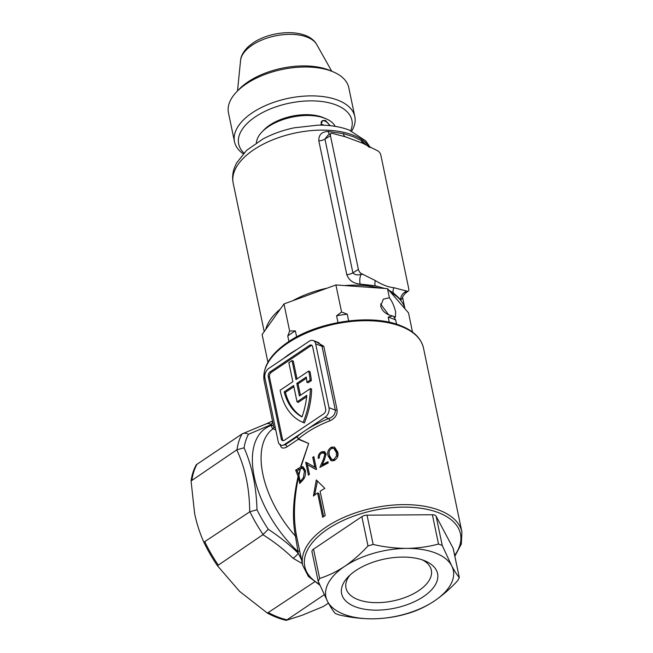 <?xml version="1.0" encoding="UTF-8"?>
<svg xmlns="http://www.w3.org/2000/svg" width="653" height="653" viewBox="0 0 653 653"><rect width="100%" height="100%" fill="white"/><g stroke="black" fill="none" stroke-linecap="round" stroke-linejoin="round"><path stroke-width="0.98" d="M315.154 341.266L323.79 346.245L337.128 410.084C337.372 414.965 334.94 418.54 329.822 420.818A81.339 41.645 168.2 0 0 306.461 432.817A81.339 41.645 168.2 0 0 298.429 438.906A1.804 1.461 -66.9 0 1 298.282 439.265L286.863 446.938C282.888 449.068 280.684 448.178 280.259 444.26M307.4 464.732L309.432 474.396L308.436 475.18L305.751 462.397A81.339 41.645 -11.8 0 1 305.955 462.234L314.803 467.115L312.746 457.32L313.824 456.618L316.517 469.409A81.339 41.645 168.2 0 0 316.272 469.564L307.4 464.732L316.427 469.466M307.041 462.838A81.339 41.645 168.2 0 0 306.983 462.879L309.416 474.413M302.404 563.653L293.099 558.266C284.055 549.508 273.982 541.655 262.881 534.701L268.277 529.281C279.247 536.497 289.246 544.48 298.274 553.23L295.458 536.162C292.103 518.825 292.993 498.916 298.119 476.437L295.654 470.168L300.502 467.156L308.681 443.452L298.282 439.265A1.804 0.963 -123.9 0 0 298.25 439.045A1.804 0.963 -123.9 0 0 296.682 437.045A83.151 42.567 -11.8 0 1 304.894 430.817L325.194 417.177A7.232 4.865 -69 0 0 328.998 407.684L315.66 343.845A7.232 4.865 -69 0 0 313.187 340.507A7.232 4.865 -69 0 0 309.318 341.176L268.718 368.455A7.232 4.865 -69 0 0 264.914 377.948L278.251 441.787A7.232 4.865 -69 0 0 280.733 445.126A7.232 4.865 -69 0 0 284.602 444.456L304.894 430.817A83.151 42.567 -11.8 0 1 328.777 418.557C333.185 416.916 335.364 414.108 335.332 410.125L321.994 346.278L318.574 342.58L313.187 340.507M275.803 430.041L273.019 428.768A1.804 1.804 175.5 0 0 273.803 427.135L273.803 427.135A1.804 1.804 175.5 0 0 273.77 426.915L275.378 428.025M337.691 451.925C338.752 455.484 337.568 458.382 334.132 460.634L331.087 460.814L328.157 455.965C326.982 452.439 328.035 449.525 331.3 447.207L334.532 447.068L337.691 451.925M323.341 459.565L324.843 454.382L323.643 452.929L321.57 453.149C319.864 454.268 319.154 455.818 319.415 457.802A81.339 41.645 168.2 0 0 318.289 458.455C317.913 455.68 318.942 453.492 321.374 451.9L324.288 451.533L326.092 453.737L324.525 459.63L322.182 464.699L327.969 461.704L328.23 462.944L319.864 467.393L323.341 459.565L324.361 459.965M316.305 479.939L324.835 488.371A81.339 41.645 168.2 0 0 320.125 491.252L325.21 515.568A81.339 41.645 168.2 0 0 323.929 516.417A81.339 41.645 168.2 0 0 322.672 517.274L317.595 492.95A81.339 41.645 168.2 0 0 313.416 496.043L316.305 479.939M280.733 445.126L281.696 445.493L285.263 444.717L296.682 437.045A1.804 1.143 -130.7 0 1 298.429 438.906L308.681 443.452L300.943 466.944L303.033 466.715L305.351 470.397C305.93 474.764 304.869 478.241 302.159 480.828L299.711 483.489L298.429 477.392C293.76 499.716 293.189 519.478 296.707 536.684A1.804 0.833 -11.9 0 0 295.458 536.162A81.339 43.425 56.1 0 1 262.865 474.241A81.339 43.425 56.1 0 1 273.019 428.768C272.521 428.948 271.983 427.821 271.419 425.397L271.395 424.564L248.442 434.31A93.999 50.175 56.1 0 0 244.067 447.811C252.009 465.809 256.319 486.461 257.004 509.764A93.999 50.175 56.1 0 0 268.277 529.281M319.856 585.17L308.379 576.436L302.682 565.286L296.707 536.684M297.009 378.911L293.279 361.068L292.038 360.595L288.863 362.725L292.83 381.719L280.145 390.249A67.79 45.62 -69 0 0 280.366 391.335A67.79 45.62 -69 0 0 303.147 422.458L304.396 422.94A67.79 45.62 111 0 0 311.628 389.066L310.379 388.584A67.79 45.62 111 0 1 303.147 422.458M268.244 376.577L281.263 438.898A3.616 2.432 -69 0 0 282.504 440.563A3.616 2.432 -69 0 0 284.439 440.228L323.766 413.806A3.616 2.432 -69 0 0 325.667 409.056L312.648 346.735A3.616 2.432 -69 0 0 311.408 345.07A3.616 2.432 -69 0 0 309.481 345.404L270.146 371.835A3.616 2.432 -69 0 0 268.244 376.577L269.493 377.059L282.512 439.379A3.616 2.432 -69 0 0 283.182 440.677M311.987 345.437A3.616 2.432 -69 0 0 310.722 345.886L271.395 372.308A3.616 2.432 -69 0 0 269.493 377.059M292.038 360.595L296.005 379.589L308.689 371.067L309.938 371.549A67.79 45.62 111 0 1 311.342 380.585L308.143 382.74L306.894 382.258L310.093 380.103L311.342 380.585M310.379 388.584L299.417 395.947L296.797 383.393L298.046 383.874L306.445 378.226M298.046 383.874L300.429 395.269M296.797 383.393L306.265 377.034A63.268 42.576 111 0 1 306.894 382.258M308.689 371.067A67.79 45.62 111 0 1 310.093 380.103M284.161 391.882L293.63 385.523L297.042 401.881L306.788 395.326A63.268 42.576 111 0 1 301.996 416.941A63.268 42.576 -69 0 1 284.161 391.882L285.41 392.363A63.268 42.576 -69 0 0 302.061 416.753M297.042 401.881L298.29 402.354L306.649 396.746M293.866 386.682L285.41 392.363M298.119 476.437L298.429 477.392M300.943 466.944L300.502 467.156M328.451 603.143L323.382 606.474L301.947 615.338L286.234 620.35A97.444 52.02 -123.9 0 1 267.387 613.102L314.517 581.929M286.234 620.35L324.198 594.769M263.102 534.521A97.615 52.109 -123.9 0 1 249.928 511.723L249.691 511.862C249.56 488.452 245.242 467.785 236.737 449.86L191.076 480.975A97.444 52.02 -123.9 0 1 196.341 464.716L242.083 433.919L266.253 423.862A7.232 6.138 69.9 0 1 271.395 424.564L272.668 421.642M262.881 534.701L217.449 565.727A97.444 52.02 -123.9 0 1 203.867 542.219L249.691 511.862M236.737 449.86L244.067 447.811M191.076 480.975L194.61 513.519C196.798 523.796 199.883 533.362 203.867 542.219M217.449 565.727L239.553 591.34L267.387 613.102M299.662 550.846L297.744 551.401A85.861 45.832 -123.9 0 1 254.254 476.739A85.861 45.832 -123.9 0 1 271.419 425.397A1.804 1.624 178.1 0 0 273.37 424.997M293.099 558.266A7.232 2.432 -45.6 0 0 298.274 553.23L301.564 559.931M323.668 516.596L318.827 493.431L317.595 492.95M314.648 495.088L317.423 481.065M329.088 452.57L329.398 456.447L331.038 460.389M329.398 456.447L328.157 455.965M332.54 447.689L331.3 447.207M331.602 448.399C329.153 450.325 328.426 452.66 329.422 455.402L331.748 459.524L333.936 459.459L336.475 455.982L336.319 452.48L333.756 448.333L331.602 448.399M333.756 448.333L334.997 448.815L337.56 452.97L336.319 452.48M337.56 452.97L337.715 456.463L336.475 455.982M331.748 459.524L335.177 459.949L333.936 459.459M324.908 451.868L322.615 452.382L321.374 451.9M328.173 462.699L323.423 465.181L322.182 464.699M322.435 464.797L321.774 466.299M323.643 452.929L324.884 453.411L326.084 454.872L324.843 454.382M314.06 457.753L312.746 457.32M313.979 457.81L316.044 467.597L314.803 467.115M306.983 462.879L305.751 462.397M300.445 481.579L300.625 482.453M297.221 470.78L295.654 470.168M301.343 466.756L302.584 467.238L300.951 468.348M299.98 469.05L297.172 470.813L298.592 474.437L300.47 468.748L298.878 475.335L298.592 474.437M305.539 471.637L304.445 471.205L302.584 468.258L300.47 468.748M302.592 468.258L305.212 470.209M304.233 478.176L303.327 477.816L304.445 471.205M301.172 481.865L300.168 481.473L303.327 477.816M298.878 475.335L300.168 481.473M249.928 511.723L257.004 509.764M236.974 449.688A97.615 52.109 -123.9 0 1 242.083 433.919C243.985 432.874 246.099 433.004 248.442 434.31M325.194 417.177L328.777 418.557A1.804 0.482 -111.3 0 1 329.822 420.818M388.2 317.129A72.303 37.017 -11.8 0 1 392.086 318.476A72.303 37.017 -11.8 0 1 395.694 320.011L393.498 316.305L392.477 315.921L388.2 317.129L389.27 322.264M335.209 126.364A40.674 20.823 168.2 0 0 325.839 118.675L323.406 117.646A37.964 19.435 168.2 0 0 322.574 117.311A37.964 19.435 168.2 0 0 263.722 130.118L261.902 132.028A40.674 20.823 168.2 0 0 256.392 142.827M325.839 118.675A40.674 20.823 168.2 0 0 324.957 118.315A40.674 20.823 168.2 0 0 261.902 132.028M396.567 324.206L395.694 320.011M384.96 288.512L375.108 285.753L360.146 284.088C353.428 283.524 348.971 280.382 346.784 274.644L318.835 140.885C318.574 134.844 321.717 131.694 328.263 131.449L343.323 133.62L353.24 136.665L361.387 140.566L369.043 147.137M402.509 298.192L400.934 299.776L393.171 292.699L388.886 290.242M402.591 297.507L404.95 308.763A71.218 36.462 168.2 0 0 391.049 292.732L408.5 312.86L412.508 332.075M330.238 125.694L325.39 120.397L322.362 120.601L321.064 125.017M392.477 315.921C386.266 314.64 382.323 311.375 380.658 306.11L383.335 299.147L389.392 297.752L387.482 288.634L389.392 297.752C392.127 301.351 394.208 306.053 395.628 311.865L395.44 317.154L393.498 316.305M348.669 320.901L347.274 314.199L341.576 312.02L335.911 284.945L341.576 312.02A74.344 38.062 -11.8 0 1 341.576 312.02L336.581 315.783L338.001 322.549M262.114 334.532L267.771 361.607L262.114 334.532L283.982 303.955A74.344 38.062 168.2 0 0 283.982 303.955L289.638 331.03L283.982 303.955L335.911 284.945A74.344 38.062 168.2 0 0 335.911 284.945L387.482 288.634L391.049 292.732M268.514 361.264L267.771 361.607L268.04 362.064M296.633 336.891L295.376 330.875L289.638 331.03L287.761 335.993L288.904 341.495M380.511 303.898L388.715 314.893M393.171 292.699A7.232 5.453 122.8 0 1 393.939 287.72L406.737 291.091A3.959 2.114 56.1 0 0 408.305 291.009A3.959 2.114 56.1 0 0 408.77 288.814L380.83 155.055A3.959 2.114 56.1 0 0 377.401 150.68L362.668 143.219L345.274 136.771L332.475 133.4A3.959 2.114 56.1 0 0 331.022 133.408L327.863 135.261L324.949 139.081L352.889 272.84L358.383 269.436A3.959 2.114 56.1 0 0 361.811 273.811L375.312 280.553A7.232 4.114 101.7 0 0 375.108 285.753M280.276 309.13A71.218 36.462 168.2 0 0 265.82 329.357M327.12 288.161A71.218 36.462 168.2 0 0 292.773 300.731M378.756 288.006A71.218 36.462 168.2 0 0 344.645 285.565M336.581 315.783A72.303 37.017 -11.8 0 1 347.274 314.199M287.761 335.993A72.303 37.017 -11.8 0 1 295.376 330.875M358.383 269.436L330.442 135.677A3.959 2.114 56.1 0 1 331.022 133.408M400.934 299.776A7.232 5.95 143.2 0 1 406.084 291.573L405.154 293.417C402.852 296.193 401.962 297.907 402.501 298.56M346.784 274.644A7.232 3.698 168.2 0 0 352.889 272.84C354.881 274.913 357.632 275.395 361.166 274.293L361.811 273.811M393.939 287.72C388.111 287.083 381.899 284.7 375.312 280.553M363.288 143.578A7.232 5.526 121.8 0 1 361.387 140.566M360.146 284.088A7.232 2.906 91.7 0 1 361.166 274.293L363.288 274.382M345.274 136.771A7.232 4.04 102.7 0 1 343.323 133.62M329.455 134.322A7.232 2.743 94 0 1 328.263 131.449M236.484 92L238.916 89.445A57.848 29.614 -11.8 0 1 248.058 81.862A57.848 29.614 -11.8 0 1 329.855 70.442L333.103 71.814A61.455 31.466 168.2 0 0 246.205 83.935A61.455 31.466 168.2 0 0 236.484 92A61.455 31.466 168.2 0 0 228.468 112.822L234.5 141.709A61.455 31.466 -11.8 0 1 252.238 112.822A61.455 31.466 -11.8 0 1 315.04 95.942A61.455 31.466 -11.8 0 1 354.824 116.569A61.455 31.466 -11.8 0 1 351.706 131.098M354.824 116.569L348.792 87.69A61.455 31.466 168.2 0 0 333.103 71.814M350.71 130.673A57.848 29.614 168.2 0 0 323.251 101.713A57.848 29.614 168.2 0 0 255.364 116.822A57.848 29.614 168.2 0 0 243.92 152.982M243.177 153.773A61.455 31.466 -11.8 0 1 234.5 141.709M329.708 125.637A7.232 3.861 56.1 0 0 324.957 121.091A7.232 3.861 56.1 0 0 321.056 122.56M324.125 125.237L320.933 124.005M423.446 596.63A49.024 25.1 -11.8 0 1 359.909 608.237A49.024 25.1 -11.8 0 1 348.016 577.023A49.024 25.1 -11.8 0 1 355.763 570.6A49.024 25.1 -11.8 0 1 425.087 560.927A49.024 25.1 -11.8 0 1 423.446 596.63M350.016 575.073A43.604 22.316 168.2 0 0 345.976 587.969A43.604 22.316 168.2 0 0 374.193 602.605A43.604 22.316 168.2 0 0 418.753 590.63A43.604 22.316 168.2 0 0 431.331 570.134A43.604 22.316 168.2 0 0 422.467 559.931M367.99 545.941L361.868 516.654L313.53 549.14L319.644 578.427L318.223 581.358L327.594 601.552C330.467 606.915 333.014 610.881 335.226 613.445L338.972 614.881C350.212 617.485 361.395 618.807 372.512 618.832C383.621 618.669 394.224 617.216 404.321 614.481L409.488 612.979C418.002 610.318 426.352 606.286 434.531 600.891C442.767 595.234 450.537 588.435 457.835 580.501L459.255 577.562C457.035 574.991 454.488 571.024 451.623 565.678L442.252 545.484L438.506 544.039C428.384 546.781 417.781 548.234 406.697 548.398C395.555 548.365 384.372 547.051 373.157 544.447L367.99 545.941C360.693 553.883 352.922 560.682 344.686 566.339C336.507 571.734 328.157 575.758 319.644 578.427M438.506 544.039L432.392 514.752L367.035 515.16L373.157 544.447M453.141 548.275A5.42 2.775 -11.8 0 1 453.28 548.659L459.369 577.791L453.141 548.275L436.131 516.197L442.252 545.484M344.686 566.339A65.071 33.311 -11.8 0 1 406.697 548.398A65.071 33.311 -11.8 0 1 451.623 565.678A65.071 33.311 168.2 0 1 434.531 600.891A65.071 33.311 -11.8 0 1 372.512 618.832A65.071 33.311 -11.8 0 1 327.594 601.552A65.071 33.311 -11.8 0 1 344.686 566.339M318.223 581.358L311.963 551.687A5.42 2.775 -11.8 0 1 313.53 549.14M361.868 516.654A5.42 2.775 -11.8 0 1 367.035 515.16M432.392 514.752A5.42 2.775 -11.8 0 1 436.131 516.197M283.606 358.456A81.339 41.645 -11.8 0 1 289.948 353.779A81.339 41.645 -11.8 0 1 297.082 349.396M287.728 343.135A81.339 41.645 168.2 0 0 264.253 381.368C262.122 367.525 270.024 354.44 287.965 342.115C317.57 321.464 371.092 313.505 400.354 325.537C413.431 330.63 421.144 338.156 423.503 348.098A81.339 41.645 168.2 0 0 400.975 326.369A81.339 41.645 168.2 0 0 287.728 343.135M302.682 565.286A81.339 41.645 -11.8 0 1 326.149 527.053A81.339 41.645 -11.8 0 1 439.396 510.287A81.339 41.645 -11.8 0 1 461.924 532.015L423.503 348.098M284.602 444.456L285.263 444.717A1.804 0.963 -123.9 0 1 286.863 446.938M328.998 407.684L335.332 410.125A1.804 0.922 168.2 0 0 337.128 410.084M323.79 346.245A1.804 0.922 168.2 0 1 321.994 346.278L315.66 343.845M271.395 372.308L270.146 371.835M310.722 345.886L309.481 345.404M282.512 439.379L281.263 438.898M268.644 612.759A97.615 52.109 56.1 0 0 286.953 619.803M204.887 541.966A97.615 52.109 56.1 0 0 218.078 564.804M197.059 464.169A97.615 52.109 56.1 0 0 191.941 479.963M454.684 555.368A79.535 40.715 168.2 0 0 438.441 512.662A79.535 40.715 168.2 0 0 331.904 526.391A79.535 40.715 168.2 0 0 319.456 584.239M299.507 469.319L297.874 468.674M302.086 480.902L301.057 480.502M369.704 147.211A71.218 36.462 168.2 0 0 352.906 135.065A71.218 36.462 168.2 0 0 272.938 139.75A71.218 36.462 168.2 0 0 233.203 183.224L264.204 331.61M318.835 140.885A7.232 3.698 168.2 0 0 324.949 139.081L330.442 135.677M405.26 290.52L406.084 291.573L406.737 291.091M252.107 45.204A39.417 20.178 168.2 0 0 240.565 60.476C240.671 58.084 241.896 52.697 248.613 46.379L253.111 42.894C272.325 29.826 307.743 28.169 316.738 44.559A39.417 20.178 168.2 0 0 252.107 45.204M273.811 427.233L264.253 381.368M454.855 556.217L461.312 544.055L461.924 532.015M272.538 420.997L266.253 423.862M370.349 147.545L365.794 140.909L349.184 130.061C340.058 126.633 329.667 124.992 318.011 125.139L294.266 127.808C282.863 130.216 272.423 133.947 262.93 138.983L246.663 150.296L236.468 163.119L234.19 168.409C232.541 173.298 232.207 178.236 233.203 183.224M408.305 291.009L405.154 293.417M240.565 60.476L237.512 90.914M316.738 44.559L331.732 71.234"/></g></svg>

